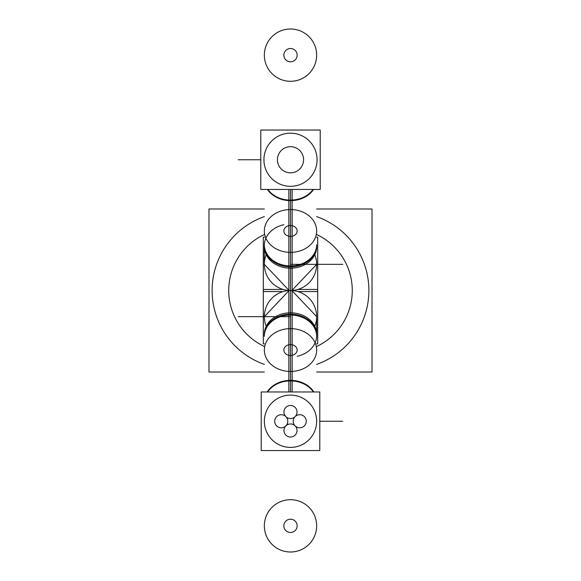 <?xml version="1.0" encoding="UTF-8"?>
<svg xmlns="http://www.w3.org/2000/svg" width="581" height="581" viewBox="0 0 581 581"><rect width="100%" height="100%" fill="white"/><g stroke="black" fill="none" stroke-linecap="round" stroke-linejoin="round"><path stroke-width="0.87" d="M314.8 254.689A26.152 26.152 0 0 1 290.5 290.5A26.152 26.152 0 0 0 264.348 316.652L264.348 316.652A26.152 26.152 0 0 1 290.5 290.5L290.5 266.853A26.152 21.424 0 0 1 264.348 245.436L264.348 264.348A26.152 26.145 0 0 1 264.348 264.34L264.348 244.695A26.152 21.236 180 0 0 292.141 265.887L292.141 290.449A26.152 26.152 0 0 0 314.8 254.689A26.152 26.152 0 0 1 288.859 290.449L288.859 265.887A26.152 21.236 180 0 0 316.652 244.695L316.652 246.765A26.152 21.424 180 0 1 288.859 268.146L288.859 198.709M316.652 208.986L372.014 208.986L372.014 372.014L316.652 372.014M264.348 372.014L208.986 372.014L208.986 208.986L264.348 208.986M264.348 364.389A78.377 78.377 0 0 1 264.348 216.611M316.652 216.611A78.377 78.377 0 0 1 316.652 364.389M264.348 346.465A61.775 61.775 0 0 1 264.348 234.535M316.652 234.535A61.775 61.775 0 0 1 316.652 346.465M283.179 291.546L263.302 291.546L263.302 237.157L264.348 237.157M316.652 237.157L317.698 237.157L317.698 291.546L297.821 291.546M292.141 290.449L292.141 290.449A26.152 26.152 0 0 1 266.2 254.689M264.348 245.436L264.348 246.765A26.152 21.424 180 0 0 292.141 268.146L292.141 198.709M292.141 189.457L292.141 200.598A26.152 21.236 180 0 1 267.463 189.457M313.537 189.457A26.152 21.236 180 0 1 288.859 200.598L288.859 189.457M297.821 289.454L317.698 289.454L317.698 343.843L316.652 343.843M264.348 343.843L263.302 343.843L263.302 289.454L283.179 289.454M266.2 326.311A26.152 26.152 0 0 1 292.141 290.551L292.141 315.113A26.152 21.236 0 0 0 264.348 336.305L264.348 334.235A26.152 21.424 0 0 1 292.141 312.854L292.141 382.291M290.5 290.5L290.5 314.147A26.152 21.424 180 0 1 316.652 335.564L316.652 316.652A26.152 26.145 180 0 1 316.652 316.66L316.652 336.305A26.152 21.236 0 0 0 288.859 315.113L288.859 290.551A26.152 26.152 0 0 1 314.8 326.311M316.652 335.564L316.652 334.235A26.152 21.424 0 0 0 288.859 312.854L288.859 382.291M288.859 391.964L288.859 380.402A26.152 21.236 0 0 1 313.805 391.964M267.195 391.964A26.152 21.236 0 0 1 292.141 380.402L292.141 391.964M264.115 162.883A26.566 26.566 0 0 1 290.5 133.18A26.566 26.566 0 0 1 316.885 162.883M316.885 156.616A26.566 26.566 0 0 1 290.5 186.319A26.566 26.566 0 0 1 264.115 156.616M260.789 189.457L260.789 130.042L320.211 130.042L320.211 189.457L260.789 189.457M303.202 156.638A13.072 13.072 0 0 1 290.5 172.826A13.072 13.072 0 0 1 277.798 156.638M277.798 162.862A13.072 13.072 0 0 1 290.5 146.673A13.072 13.072 0 0 1 303.202 162.862M319.79 450.544L319.79 391.964L261.21 391.964L261.21 450.544L319.79 450.544M316.463 424.384A26.152 26.152 0 0 0 290.5 395.102A26.152 26.152 0 0 0 264.537 424.384M264.537 418.117A26.152 26.152 0 0 0 290.5 447.399A26.152 26.152 0 0 0 316.463 418.117M287.05 418.233A6.536 6.536 0 0 1 281.255 427.79A6.536 6.536 0 0 1 275.459 418.233M275.459 424.268A6.536 6.536 0 0 1 281.255 414.711A6.536 6.536 0 0 1 287.05 424.268M305.541 418.233A6.536 6.536 0 0 1 299.745 427.79A6.536 6.536 0 0 1 293.95 418.233M293.95 424.268A6.536 6.536 0 0 0 295.126 425.873A6.536 6.536 0 0 1 299.745 414.711A6.536 6.536 0 0 1 305.541 424.268M296.295 408.988A6.536 6.536 0 0 1 290.5 418.545A6.536 6.536 0 0 1 284.705 408.988M284.705 415.023A6.536 6.536 0 0 1 290.5 405.465A6.536 6.536 0 0 1 296.295 415.023M296.295 427.478A6.536 6.536 0 0 1 290.5 437.035A6.536 6.536 0 0 1 284.705 427.478M284.705 433.513A6.536 6.536 0 0 1 290.5 423.956A6.536 6.536 0 0 1 296.295 433.513M283.855 224.716A26.152 21.424 0 0 0 264.566 248.174A26.152 21.424 0 0 0 290.5 266.853L290.5 200.089A26.152 21.424 0 0 0 313.086 189.457A26.152 21.424 0 0 1 290.5 200.089L290.5 189.457M267.914 189.457A26.152 21.424 0 0 0 290.5 200.089A26.152 21.424 0 0 1 267.914 189.457M260.789 159.746L238.203 159.746L260.789 159.746M292.141 29.05A26.152 26.152 0 0 0 264.348 55.151A26.152 26.152 0 0 0 292.141 81.246M288.859 81.246A26.152 26.152 0 0 0 316.652 55.151A26.152 26.152 0 0 0 288.859 29.05M290.5 268.19L290.5 198.753L290.5 268.19M290.5 264.348L342.797 264.348L290.5 264.348M292.141 328.657A26.152 21.424 0 0 0 264.348 350.031A26.152 21.424 0 0 0 292.141 371.412M288.859 371.412A26.152 21.424 0 0 0 316.652 350.031A26.152 21.424 0 0 0 288.859 328.657M291.408 344.642A6.645 5.44 0 0 0 283.855 350.031A6.645 5.44 0 0 0 291.408 355.427M291.408 48.572A6.645 6.645 0 0 0 283.855 55.151A6.645 6.645 0 0 0 291.408 61.731M289.592 61.731A6.645 6.645 0 0 0 297.145 55.151A6.645 6.645 0 0 0 289.592 48.572M289.592 355.427A6.645 5.44 0 0 0 297.145 350.031A6.645 5.44 0 0 0 289.592 344.642M297.145 356.284A26.152 21.424 180 0 0 316.434 332.826A26.152 21.424 180 0 0 290.5 314.147L290.5 380.911A26.152 21.424 180 0 0 267.623 391.964A26.152 21.424 180 0 1 290.5 380.911L290.5 391.964M313.377 391.964A26.152 21.424 180 0 0 290.5 380.911A26.152 21.424 180 0 1 313.377 391.964M319.79 421.254L342.797 421.254L319.79 421.254M288.859 551.95A26.152 26.152 0 0 0 316.652 525.849A26.152 26.152 0 0 0 288.859 499.754M292.141 499.754A26.152 26.152 0 0 0 264.348 525.849A26.152 26.152 0 0 0 292.141 551.95M290.5 312.81L290.5 382.247L290.5 312.81M290.5 316.652L238.203 316.652L290.5 316.652M288.859 252.343A26.152 21.424 180 0 0 316.652 230.969A26.152 21.424 180 0 0 288.859 209.588M292.141 209.588A26.152 21.424 180 0 0 264.348 230.969A26.152 21.424 180 0 0 292.141 252.343M289.592 236.358A6.645 5.44 180 0 0 297.145 230.969A6.645 5.44 180 0 0 289.592 225.573M289.592 532.428A6.645 6.645 0 0 0 297.145 525.849A6.645 6.645 0 0 0 289.592 519.269M291.408 519.269A6.645 6.645 0 0 0 283.855 525.849A6.645 6.645 0 0 0 291.408 532.428M291.408 225.573A6.645 5.44 180 0 0 283.855 230.969A6.645 5.44 180 0 0 291.408 236.358M290.5 266.853A26.152 21.424 0 0 0 316.652 245.436M290.5 314.147A26.152 21.424 180 0 0 264.348 335.564M289.091 290.464L264.348 264.348M291.909 290.464L316.652 264.348M291.909 290.536L316.652 316.652M289.091 290.536L264.348 316.652"/></g></svg>
